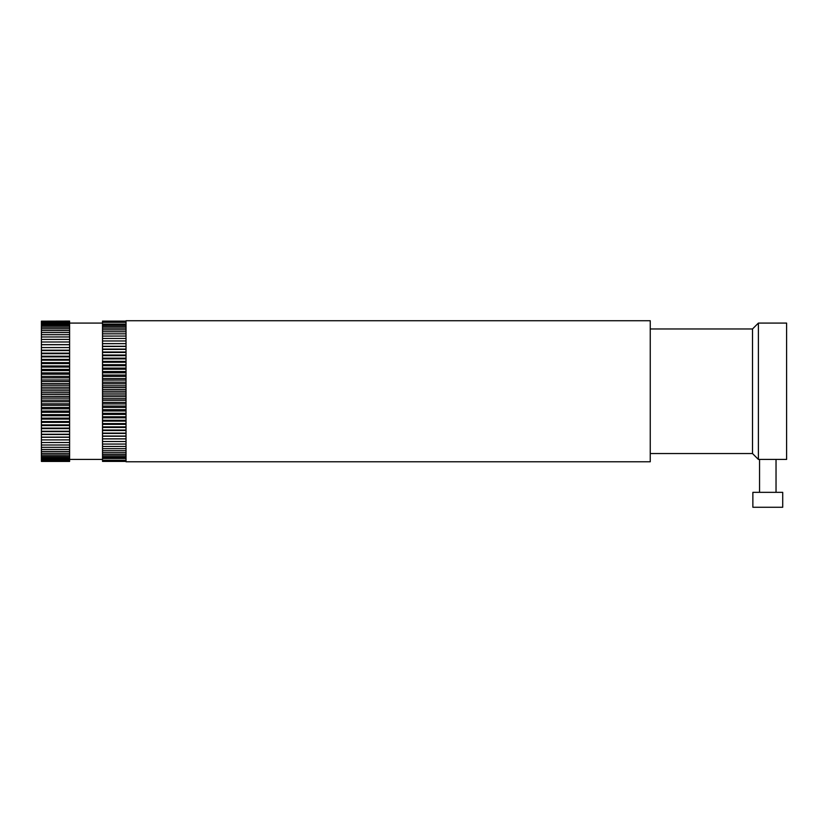 <?xml version="1.0" encoding="UTF-8"?>
<svg xmlns="http://www.w3.org/2000/svg" width="828" height="828" viewBox="0 0 828 828"><rect width="100%" height="100%" fill="white"/><g stroke="black" fill="none" stroke-linecap="round" stroke-linejoin="round"><path stroke-width="1.24" d="M650.249 453.547L752.517 453.547L758.386 459.426L776.033 459.426L776.033 492.339M752.517 453.547L752.517 328.964L758.386 323.086L786.6 323.086L786.6 459.426L776.033 459.426M752.517 328.964L650.249 328.964M758.386 459.426L758.386 323.086M41.4 461.424L69.614 461.424L41.4 461.424L69.614 461.299L41.4 461.299L69.614 460.979L41.4 460.979L69.614 460.461L41.4 460.461L41.4 459.747L69.614 459.747L41.4 459.747L41.4 458.836L69.614 458.836L41.4 458.836L41.4 457.729L69.614 457.729L41.4 457.739L41.4 456.445L69.614 456.445L41.4 456.456L41.4 454.965L69.614 454.965L41.4 454.976L41.4 453.309L69.614 453.309L41.4 453.32L41.4 451.477L69.614 451.477L69.614 449.49L41.4 449.49L41.4 451.477M41.4 449.49L69.614 449.48L69.614 447.327L41.4 447.327L41.4 449.48M41.4 447.327L69.614 447.317L69.614 444.998L41.4 444.998L41.4 447.317M41.4 444.998L69.614 444.988L69.614 442.525L41.4 442.525L41.4 444.988M41.4 442.525L69.614 442.504L69.614 439.906L41.4 439.906L41.4 442.504M41.4 439.906L69.614 439.885L69.614 437.267L41.4 437.267L41.4 439.885M69.614 437.267L69.614 428.117L41.4 428.117L41.4 437.267M41.4 428.117L69.614 428.097L69.614 425.561L41.4 425.561L41.4 428.097M69.614 425.561L69.614 414.662L41.4 414.662L41.4 425.561M41.4 414.662L69.614 414.631L69.614 412.303L41.4 412.303L41.4 414.631M69.614 412.303L69.614 403.836L41.4 403.836L41.4 412.303M41.4 403.836L69.614 403.816L69.614 401.694L41.4 401.694L41.4 403.816M69.614 401.694L69.614 374.184L41.4 374.184L41.4 401.694M41.4 374.184L69.614 374.163L69.614 372.879L41.4 372.879L41.4 374.163M69.614 372.879L69.614 367.052L41.4 367.052L41.4 372.879M41.4 367.052L69.614 367.032L69.614 365.986L41.4 365.986L41.4 367.032M69.614 365.986L69.614 363.575L41.4 363.575L41.4 365.986M41.4 363.575L69.614 363.554L69.614 362.654L41.4 362.654L41.4 363.554M69.614 362.654L69.614 347.584L41.4 347.584L41.4 362.654M41.4 347.584L69.614 347.574L41.4 347.574M69.614 347.346L69.614 341.995L41.4 341.995L41.4 347.346M41.4 341.995L69.614 341.985L69.614 339.408L41.4 339.408L41.4 341.985M41.4 339.408L69.614 339.387L69.614 336.965L41.4 336.965L41.4 339.387M41.4 336.965L69.614 336.944L69.614 334.678L41.4 334.678L41.4 336.944M41.4 334.678L69.614 334.657L69.614 332.546L41.4 332.546L41.4 334.657M41.4 332.546L69.614 332.535L69.614 330.579L41.4 330.579L41.4 332.535M41.4 330.579L69.614 330.569L69.614 328.799L41.4 328.799L41.4 330.569M41.4 328.799L69.614 328.778L69.614 327.184L41.4 327.184L41.4 328.778M41.4 327.184L69.614 327.174L69.614 325.746L41.4 325.746L41.4 327.174M41.4 325.746L69.614 325.735L69.614 324.504L41.4 324.504L41.4 325.735M41.4 324.504L69.614 324.493L69.614 323.448L41.4 323.448L41.4 324.493M41.4 323.448L69.614 323.438L69.614 322.578L41.4 322.578L41.4 323.438M41.4 322.578L69.614 322.578L69.614 321.916L41.4 321.916L41.4 322.578M41.4 321.916L69.614 321.906L41.4 321.906M41.4 321.44L69.614 321.161L41.4 321.44M41.4 321.161L69.614 321.088L41.4 321.161M69.614 461.424L69.614 451.498L41.4 451.498M69.614 437.143L41.4 437.143L69.614 437.122M69.614 434.514L41.4 434.514M69.614 434.255L41.4 434.255L69.614 434.234M69.614 431.636L41.4 431.636M69.614 431.243L41.4 431.243L69.614 431.222M69.614 428.645L41.4 428.645M69.614 424.888L41.4 424.888L69.614 424.857M69.614 422.363L41.4 422.363M69.614 421.555L41.4 421.555L69.614 421.535M69.614 419.082L41.4 419.082M69.614 418.15L41.4 418.15L69.614 418.119M69.614 415.728L41.4 415.728M69.614 411.102L41.4 411.102L69.614 411.081M69.614 408.815L41.4 408.815M69.614 407.49L41.4 407.49L69.614 407.469M69.614 405.275L41.4 405.275M69.614 400.141L41.4 400.141L69.614 400.121M69.614 398.092L41.4 398.092M69.614 396.426L41.4 396.426L69.614 396.405M69.614 394.459L41.4 394.459M69.614 392.7L41.4 392.7L69.614 392.669M69.614 390.826L41.4 390.826M69.614 388.963L41.4 388.963L69.614 388.932M69.614 387.193L41.4 387.193M69.614 385.227L41.4 385.227L69.614 385.206M69.614 383.571L41.4 383.571M69.614 381.522L41.4 381.522L69.614 381.491M69.614 379.969L41.4 379.969M69.614 377.837L41.4 377.837L69.614 377.806M69.614 376.398L41.4 376.398M69.614 370.592L41.4 370.592L69.614 370.571M69.614 369.402L41.4 369.402M69.614 360.19L41.4 360.19L69.614 360.17M69.614 359.393L41.4 359.393M69.614 356.878L41.4 356.878L69.614 356.858M69.614 356.216L41.4 356.216M69.614 353.67L41.4 353.67L69.614 353.649M69.614 353.152L41.4 353.152M69.614 350.575L41.4 350.575L69.614 350.554M69.614 350.192L41.4 350.192M69.614 344.727L41.4 344.727L69.614 344.707M69.614 344.624L41.4 344.624M102.517 461.403L126.032 461.403L102.517 461.403L126.032 461.206L102.517 460.803L126.032 460.803M102.517 321.109L126.032 321.109L102.517 321.109L102.517 460.803M102.517 391.24L126.032 391.24M102.517 321.305L126.032 321.305L102.517 321.305M102.517 321.709L126.032 321.709L102.517 321.709M102.517 322.299L126.032 322.299L102.517 322.299M102.517 323.086L69.614 323.086M102.517 324.069L126.032 324.069L102.517 324.079M102.517 325.238L126.032 325.238L102.517 325.249M102.517 326.605L126.032 326.605L102.517 326.615M102.517 328.147L126.032 328.147L102.517 328.157M102.517 329.865L126.032 329.865L102.517 329.875M102.517 331.759L126.032 331.759L102.517 331.78M102.517 333.829L126.032 333.829L102.517 333.839M102.517 336.054L126.032 336.054L102.517 336.075M102.517 338.435L126.032 338.435L102.517 338.455M102.517 340.97L126.032 340.97L102.517 340.991M102.517 343.651L126.032 343.651L102.517 343.672M102.517 346.456L126.032 346.456L102.517 346.477M102.517 349.395L126.032 349.395L102.517 349.416M102.517 352.459L126.032 352.459L102.517 352.48M102.517 355.626L126.032 355.626L102.517 355.647M102.517 358.886L126.032 358.886L102.517 358.907M102.517 362.25L126.032 362.25L102.517 362.271M102.517 365.697L126.032 365.697L102.517 365.717M102.517 369.205L126.032 369.205M126.032 369.226L102.517 369.226M102.517 372.786L126.032 372.786L102.517 372.807M102.517 376.409L126.032 376.409L102.517 376.44M102.517 380.083L126.032 380.083L102.517 380.104M102.517 383.788L126.032 383.788M126.032 383.809L102.517 383.809M102.517 387.514L126.032 387.514M126.032 387.535L102.517 387.535M126.032 391.271L102.517 391.271M102.517 394.977L126.032 394.977M126.032 395.008L102.517 395.008M102.517 398.703L126.032 398.703M126.032 398.723L102.517 398.723M102.517 402.408L126.032 402.408L102.517 402.429M102.517 406.082L126.032 406.082L102.517 406.103M102.517 409.705L126.032 409.705L102.517 409.725M102.517 413.286L126.032 413.286M126.032 413.307L102.517 413.307M102.517 416.794L126.032 416.794M126.032 416.826L102.517 416.826M102.517 420.241L126.032 420.241L102.517 420.262M102.517 423.605L126.032 423.605L102.517 423.625M102.517 426.865L126.032 426.865L102.517 426.886M102.517 430.032L126.032 430.032L102.517 430.053M102.517 433.096L126.032 433.096L102.517 433.116M102.517 436.035L126.032 436.035L102.517 436.056M102.517 438.85L126.032 438.85L102.517 438.861M102.517 441.521L126.032 441.521L102.517 441.541M102.517 444.056L126.032 444.056L102.517 444.077M102.517 446.437L126.032 446.437L102.517 446.458M102.517 448.672L126.032 448.672L102.517 448.683M102.517 450.732L126.032 450.732L102.517 450.753M102.517 452.637L126.032 452.637L102.517 452.647M102.517 454.355L126.032 454.355L102.517 454.365M102.517 455.897L126.032 455.897L102.517 455.907M102.517 457.263L126.032 457.263L102.517 457.273M102.517 458.433L126.032 458.433L102.517 458.443M102.517 459.416L69.614 459.426M102.517 460.213L126.032 460.213L102.517 460.213M126.032 460.813L102.517 460.813M102.517 438.902L126.032 438.902M102.517 436.221L126.032 436.221M102.517 433.427L126.032 433.427M102.517 430.508L126.032 430.508M102.517 427.476L126.032 427.476M102.517 424.35L126.032 424.35M102.517 421.121L126.032 421.121M102.517 417.809L126.032 417.809M102.517 414.424L126.032 414.424M102.517 410.967L126.032 410.967M102.517 407.459L126.032 407.459M102.517 403.909L126.032 403.909M102.517 400.317L126.032 400.317M102.517 396.705L126.032 396.705M102.517 393.072L126.032 393.072M102.517 389.439L126.032 389.439M102.517 385.807L126.032 385.807M102.517 382.194L126.032 382.194M102.517 378.603L126.032 378.603M102.517 375.053L126.032 375.053M102.517 371.544L126.032 371.544M102.517 368.087L126.032 368.087M102.517 364.703L126.032 364.703M102.517 361.391L126.032 361.391M102.517 358.162L126.032 358.162M102.517 355.036L126.032 355.036M102.517 352.003L126.032 352.003M102.517 349.085L126.032 349.085M102.517 346.29L126.032 346.29M102.517 343.61L126.032 343.61M126.032 461.776L126.032 320.736L650.249 320.736L650.249 461.776L126.032 461.776M782.719 492.339L752.869 492.339L752.869 507.264L782.719 507.264L782.719 492.339M759.555 459.426L759.555 492.339"/></g></svg>
